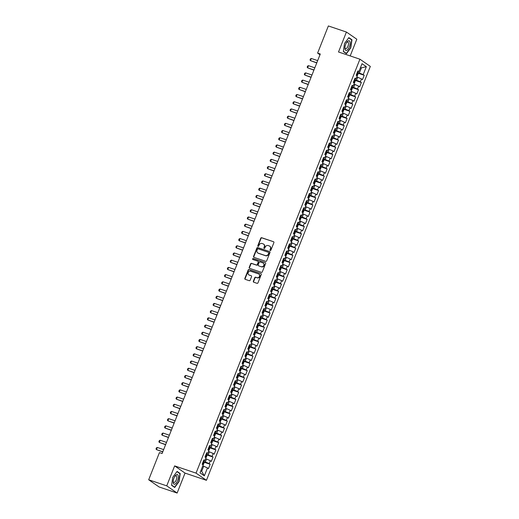 <?xml version="1.0" encoding="UTF-8"?>
<svg xmlns="http://www.w3.org/2000/svg" width="519" height="519" viewBox="0 0 519 519"><rect width="100%" height="100%" fill="white"/><g stroke="black" fill="none" stroke-linecap="round" stroke-linejoin="round"><path stroke-width="0.78" d="M270.256 250.495A0.538 0.48 -55.3 0 0 270.912 250.158L273.889 242.645A0.766 0.688 -55.3 0 0 273.513 241.711L261.693 237.728A0.766 0.688 -55.3 0 0 260.759 238.215L257.787 245.727A0.538 0.48 -55.3 0 0 258.702 246.038L259.091 245.065A2.446 2.199 -55.3 0 1 262.082 243.508L263.068 243.846A2.446 2.199 -55.3 0 1 264.275 246.817L263.892 247.784A0.538 0.48 -55.3 0 0 264.807 248.095L265.196 247.122A2.446 2.199 -55.3 0 1 268.187 245.571L269.173 245.902A2.446 2.199 -55.3 0 1 270.38 248.873L269.997 249.847A0.538 0.48 -55.3 0 0 270.256 250.495M253.343 281.279A0.766 0.688 -55.3 0 0 253.72 282.206L257.035 283.322A0.766 0.688 -55.3 0 0 257.975 282.842L261.278 274.493A0.766 0.688 -55.3 0 0 260.901 273.565L249.081 269.582A0.766 0.688 -55.3 0 0 248.147 270.068L244.845 278.411A0.766 0.688 -55.3 0 0 245.221 279.339L249.224 280.688A0.766 0.688 -55.3 0 0 250.158 280.208L251.572 276.633A0.766 0.688 -55.3 0 0 251.196 275.706L249.211 275.038A2.044 1.842 -55.3 0 1 248.316 272.319A2.044 1.842 -55.3 0 1 250.709 271.255L258.488 273.876A2.044 1.842 -55.3 0 1 259.39 276.595A2.044 1.842 -55.3 0 1 256.989 277.659L255.692 277.224A0.766 0.688 -55.3 0 0 254.758 277.71L253.343 281.279L253.629 281.473A0.766 0.688 -55.3 0 0 253.72 282.206M166.742 485.855L177.135 493.05L185.036 473.094L174.644 465.9L166.742 485.855L148.681 479.77L159.437 452.607L162.11 453.509L320.288 54.008L317.609 53.107L319.989 54.755M174.644 465.9L196.039 473.12L359.92 59.205L370.319 66.4L206.439 480.315L196.039 473.12M350.202 55.929L356.812 39.23L346.42 32.042L338.518 51.991L359.92 59.205M346.42 32.042L328.365 25.95L317.609 53.107M265.741 261.336A0.766 0.688 -55.3 0 0 266.682 260.849L269.984 252.506A0.766 0.688 -55.3 0 0 269.608 251.579L257.787 247.595A0.766 0.688 -55.3 0 0 256.853 248.082L253.551 256.425A0.766 0.688 -55.3 0 0 253.927 257.353L265.741 261.336M265.631 263.503L262.329 271.846A0.766 0.688 -55.3 0 1 261.388 272.332L249.574 268.349A0.766 0.688 -55.3 0 1 249.198 267.415L250.612 263.847A0.766 0.688 -55.3 0 1 251.546 263.36L256.341 264.975A0.766 0.688 -55.3 0 0 257.275 264.489L258.215 262.121A0.766 0.688 -55.3 0 0 257.839 261.193L252.85 259.513A0.538 0.48 -55.3 0 1 253.24 258.52L265.254 262.575A0.766 0.688 -55.3 0 1 265.631 263.503M356.968 76.423L358.026 74.185L357.76 73.101L364.202 75.294L363.203 74.606L366.343 66.679L362.015 63.688L358.876 71.609L357.876 70.921L356.17 75.242L357.163 75.93L356.028 78.81L355.028 78.122L353.316 82.443L354.315 83.137L353.173 86.018L352.174 85.324L350.461 89.651L351.46 90.338L350.319 93.219L349.326 92.531L347.613 96.852L348.612 97.54L347.471 100.42L346.471 99.732L344.759 104.053L345.758 104.747L344.616 107.628L343.617 106.933L341.911 111.261L342.903 111.948L341.762 114.829L340.769 114.141L339.056 118.462L340.055 119.149L338.913 122.036L337.914 121.342L336.202 125.663L337.201 126.357L336.059 129.237L335.06 128.543L333.354 132.87L334.346 133.558L333.211 136.439L332.212 135.751L330.499 140.072L331.498 140.759L330.356 143.646L329.357 142.952L327.645 147.273L328.644 147.967L327.502 150.847L326.509 150.16L324.797 154.48L325.796 155.168L324.654 158.048L323.655 157.361L321.942 161.681L322.941 162.376L321.799 165.256L320.8 164.562L319.094 168.883L320.087 169.577L318.945 172.457L317.952 171.77L316.24 176.09L317.239 176.778L316.097 179.658L315.098 178.971L313.385 183.291L314.384 183.986L313.242 186.866L312.243 186.172L310.537 190.499L311.53 191.187L310.394 194.067L309.395 193.379L307.683 197.7L308.682 198.388L307.54 201.268L306.541 200.581L304.828 204.901L305.827 205.595L304.685 208.476L303.693 207.782L301.98 212.109L302.979 212.796L301.837 215.677L300.838 214.989L299.126 219.31L300.125 219.998L298.983 222.885L297.984 222.19L296.278 226.511L297.27 227.205L296.128 230.086L295.136 229.392L293.423 233.719L294.422 234.406L293.28 237.287L292.281 236.599L290.569 240.92L291.568 241.607L290.426 244.494L289.427 243.8L287.721 248.121L288.713 248.815L287.578 251.696L286.579 251.008L284.866 255.329L285.865 256.016L284.723 258.897L283.724 258.209L282.012 262.53L283.011 263.224L281.869 266.104L280.876 265.41L279.164 269.731L280.163 270.425L279.021 273.305L278.022 272.618L276.309 276.938L277.308 277.626L276.166 280.507L275.167 279.819L273.461 284.14L274.454 284.834L273.318 287.714L272.319 287.02L270.607 291.347L271.606 292.035L270.464 294.915L269.465 294.228L267.752 298.548L268.751 299.236L267.609 302.116L266.617 301.429L264.904 305.749L265.897 306.444L264.761 309.324L263.762 308.63L262.05 312.957L263.049 313.645L261.907 316.525L260.908 315.837L259.202 320.158L260.194 320.846L259.052 323.733L258.06 323.039L256.347 327.359L257.346 328.053L256.204 330.934L255.205 330.24L253.493 334.567L254.492 335.255L253.35 338.135L252.351 337.447L250.645 341.768L251.637 342.456L250.502 345.343L249.503 344.648L247.79 348.969L248.789 349.663L247.647 352.544L246.648 351.856L244.936 356.177L245.935 356.864L244.793 359.745L243.8 359.057L242.088 363.378L243.087 364.072L241.945 366.952L240.946 366.258L239.233 370.579L240.232 371.273L239.09 374.154L238.091 373.466L236.385 377.787L237.378 378.474L236.236 381.355L235.243 380.667L233.531 384.988L234.53 385.682L233.388 388.562L232.389 387.868L230.676 392.195L231.675 392.883L230.533 395.763L229.534 395.076L227.828 399.396L228.821 400.084L227.685 402.965L226.686 402.277L224.974 406.598L225.973 407.292L224.831 410.172L223.832 409.478L222.119 413.805L223.118 414.493L221.976 417.373L220.984 416.686L219.271 421.006L220.27 421.694L219.128 424.581L218.129 423.887L216.417 428.207L217.416 428.902L216.274 431.782L215.275 431.088L213.569 435.415L214.561 436.103L213.419 438.983L212.427 438.296L210.714 442.616L211.713 443.304L210.571 446.191L209.572 445.497L207.859 449.817L208.859 450.511L207.717 453.392L206.718 452.704L205.011 457.025L206.004 457.713L204.869 460.593L203.87 459.905L202.157 464.226L203.156 464.92L200.016 472.841L204.343 475.832L201.683 471.271L203.682 466.231L202.76 465.919M364.202 75.294L362.489 79.615L361.49 78.927L360.355 81.807L354.509 79.439M354.12 83.624L355.178 81.386L354.905 80.302L361.347 82.495L360.355 81.807M361.347 82.495L359.635 86.822L358.642 86.128L357.5 89.008L351.655 86.641M351.266 90.831L352.323 88.587L352.051 87.51L358.499 89.703L357.5 89.008M358.499 89.703L356.787 94.023L355.787 93.336L354.646 96.216L348.8 93.842M349.209 94.73L355.645 96.904L354.646 96.216M355.645 96.904L353.932 101.224L352.933 100.537L351.798 103.417L345.952 101.049M346.355 101.938L352.79 104.105L351.798 103.417M352.79 104.105L351.084 108.432L350.085 107.738L348.943 110.618L343.098 108.25M343.5 109.139L349.942 111.313L348.943 110.618M349.942 111.313L348.23 115.633L347.23 114.946L346.089 117.826L340.243 115.452M340.652 116.347L347.088 118.514L346.089 117.826M347.088 118.514L345.375 122.834L344.382 122.147L343.241 125.027L337.395 122.659M337.798 123.548L344.24 125.715L343.241 125.027M344.24 125.715L342.527 130.042L341.528 129.348L340.386 132.228L334.541 129.86M334.95 130.749L341.385 132.922L340.386 132.228M341.385 132.922L339.673 137.243L338.673 136.555L337.538 139.436L331.693 137.068M332.095 137.957L338.531 140.124L337.538 139.436M338.531 140.124L336.825 144.444L335.825 143.757L334.684 146.637L328.838 144.269M329.241 145.158L335.683 147.331L334.684 146.637M335.683 147.331L333.97 151.652L332.971 150.958L331.829 153.845L325.984 151.47M326.393 152.359L332.828 154.532L331.829 153.845M332.828 154.532L331.116 158.853L330.123 158.165L328.981 161.046L323.136 158.678M323.538 159.567L329.974 161.733L328.981 161.046M329.974 161.733L328.268 166.054L327.268 165.366L326.127 168.247L320.281 165.879M319.892 170.07L320.95 167.825L320.684 166.748L327.126 168.941L326.127 168.247M327.126 168.941L325.413 173.262L324.414 172.568L323.272 175.454L317.427 173.08M317.044 177.271L318.102 175.033L317.829 173.949L324.271 176.142L323.272 175.454M324.271 176.142L322.559 180.463L321.566 179.775L320.424 182.656L314.579 180.288M314.19 184.472L315.247 182.234L314.975 181.15L321.423 183.343L320.424 182.656M321.423 183.343L319.71 187.67L318.711 186.976L317.57 189.857L311.724 187.489M312.133 188.378L318.569 190.551L317.57 189.857M318.569 190.551L316.856 194.872L315.857 194.184L314.722 197.064L308.876 194.69M309.279 195.579L315.714 197.752L314.722 197.064M315.714 197.752L314.008 202.073L313.009 201.385L311.867 204.265L306.022 201.897M306.424 202.786L312.866 204.953L311.867 204.265M312.866 204.953L311.153 209.28L310.154 208.586L309.013 211.467L303.167 209.099M303.576 209.987L310.012 212.161L309.013 211.467M310.012 212.161L308.299 216.481L307.306 215.794L306.165 218.674L300.319 216.3M300.722 217.195L307.157 219.362L306.165 218.674M307.157 219.362L305.451 223.683L304.452 222.995L303.31 225.875L297.465 223.507M297.867 224.396L304.309 226.563L303.31 225.875M304.309 226.563L302.596 230.89L301.597 230.196L300.456 233.076L294.61 230.708M295.019 231.597L301.455 233.771L300.456 233.076M301.455 233.771L299.742 238.091L298.749 237.404L297.608 240.284L291.762 237.916M292.165 238.805L298.607 240.972L297.608 240.284M298.607 240.972L296.894 245.292L295.895 244.605L294.753 247.485L288.908 245.117M289.317 246.006L295.752 248.179L294.753 247.485M295.752 248.179L294.039 252.5L293.04 251.806L291.905 254.693L286.06 252.318M286.462 253.207L292.898 255.38L291.905 254.693M292.898 255.38L291.191 259.701L290.192 259.013L289.051 261.894L283.205 259.526M283.608 260.415L290.05 262.582L289.051 261.894M290.05 262.582L288.337 266.902L287.338 266.215L286.196 269.095L280.351 266.727M279.968 270.918L281.019 268.673L280.753 267.596L287.195 269.789L286.196 269.095M287.195 269.789L285.482 274.11L284.49 273.416L283.348 276.303L277.503 273.928M277.114 278.119L278.171 275.881L277.899 274.798L284.341 276.99L283.348 276.303M284.341 276.99L282.634 281.311L281.635 280.623L280.494 283.504L274.648 281.136M274.259 285.32L275.317 283.082L275.051 281.999L281.493 284.191L280.494 283.504M281.493 284.191L279.78 288.519L278.781 287.824L277.639 290.705L271.8 288.337M272.203 289.226L278.638 291.399L277.639 290.705M278.638 291.399L276.925 295.72L275.933 295.032L274.791 297.912L268.946 295.538M269.348 296.427L275.79 298.6L274.791 297.912M275.79 298.6L274.077 302.921L273.078 302.233L271.937 305.114L266.091 302.746M266.5 303.634L272.936 305.801L271.937 305.114M272.936 305.801L271.223 310.128L270.224 309.434L269.089 312.315L263.243 309.947M263.646 310.836L270.081 313.009L269.089 312.315M270.081 313.009L268.375 317.33L267.376 316.642L266.234 319.522L260.389 317.148M260.791 318.043L267.233 320.21L266.234 319.522M267.233 320.21L265.52 324.531L264.521 323.843L263.38 326.723L257.534 324.356M257.943 325.244L264.379 327.411L263.38 326.723M264.379 327.411L262.666 331.738L261.673 331.044L260.532 333.925L254.686 331.557M255.089 332.445L261.524 334.619L260.532 333.925M261.524 334.619L259.818 338.939L258.819 338.252L257.677 341.132L251.832 338.764M252.24 339.653L258.676 341.82L257.677 341.132M258.676 341.82L256.963 346.141L255.964 345.453L254.829 348.333L248.984 345.965M249.386 346.854L255.822 349.028L254.829 348.333M255.822 349.028L254.109 353.348L253.116 352.654L251.975 355.541L246.129 353.167M246.531 354.055L252.974 356.229L251.975 355.541M252.974 356.229L251.261 360.549L250.262 359.862L249.12 362.742L243.275 360.374M243.683 361.263L250.119 363.43L249.12 362.742M250.119 363.43L248.406 367.75L247.407 367.063L246.272 369.943L240.427 367.575M240.038 371.766L241.095 369.522L240.822 368.445L247.265 370.637L246.272 369.943M247.265 370.637L245.558 374.958L244.559 374.264L243.417 377.151L237.572 374.776M237.183 378.967L238.24 376.729L237.974 375.646L244.417 377.838L243.417 377.151M244.417 377.838L242.704 382.159L241.705 381.471L240.563 384.352L234.718 381.984M235.126 382.873L241.562 385.04L240.563 384.352M241.562 385.04L239.849 389.367L238.857 388.673L237.715 391.553L231.87 389.185M232.272 390.074L238.714 392.247L237.715 391.553M238.714 392.247L237.001 396.568L236.002 395.88L234.86 398.761L229.015 396.386M228.626 400.577L229.683 398.339L229.417 397.256L235.86 399.448L234.86 398.761M235.86 399.448L234.147 403.769L233.148 403.081L232.012 405.962L226.167 403.594M226.569 404.483L233.005 406.649L232.012 405.962M233.005 406.649L231.299 410.977L230.3 410.282L229.158 413.163L223.313 410.795M223.715 411.684L230.157 413.857L229.158 413.163M230.157 413.857L228.444 418.178L227.445 417.49L226.303 420.371L220.458 417.996M220.867 418.891L227.303 421.058L226.303 420.371M227.303 421.058L225.59 425.379L224.597 424.691L223.455 427.572L217.61 425.204M218.012 426.093L224.448 428.259L223.455 427.572M224.448 428.259L222.742 432.587L221.743 431.892L220.601 434.773L214.756 432.405M215.158 433.294L221.6 435.467L220.601 434.773M221.6 435.467L219.887 439.788L218.888 439.1L217.746 441.98L211.901 439.612M212.31 440.501L218.746 442.668L217.746 441.98M218.746 442.668L217.033 446.989L216.04 446.301L214.898 449.182L209.053 446.814M209.455 447.702L215.898 449.876L214.898 449.182M215.898 449.876L214.185 454.196L213.186 453.502L212.044 456.389L206.199 454.015M206.607 454.904L213.043 457.077L212.044 456.389M213.043 457.077L211.33 461.397L210.331 460.71L209.196 463.59L203.351 461.222M203.753 462.111L210.189 464.278L209.196 463.59M210.189 464.278L208.482 468.599L207.483 467.911L204.343 475.832M204.869 460.593L203.636 460.496M207.483 467.911L203.682 466.231M207.717 453.392L206.484 453.295M205.394 461.91L206.536 459.03L205.608 458.718M210.331 460.71L206.536 459.03M210.571 446.191L209.339 446.087M208.249 454.709L209.384 451.822L208.463 451.511M213.186 453.502L209.384 451.822M213.419 438.983L212.193 438.886M211.097 447.501L212.239 444.621L211.311 444.309M216.04 446.301L212.239 444.621M216.274 431.782L215.041 431.685M213.951 440.3L215.093 437.42L214.165 437.108M218.888 439.1L215.093 437.42M219.128 424.581L217.896 424.477M216.799 433.099L217.941 430.212L217.02 429.901M221.743 431.892L217.941 430.212M221.976 417.373L220.744 417.276M219.654 425.891L220.796 423.011L219.868 422.7M224.597 424.691L220.796 423.011M224.831 410.172L223.598 410.075M222.508 418.69L223.65 415.81L222.722 415.498M227.445 417.49L223.65 415.81M227.685 402.965L226.453 402.867M225.356 411.483L226.498 408.602L225.577 408.291M230.3 410.282L226.498 408.602M230.533 395.763L229.301 395.666M228.211 404.282L229.353 401.401L228.425 401.09M233.148 403.081L229.353 401.401M233.388 388.562L232.155 388.465M231.065 397.08L232.201 394.2L231.279 393.889M236.002 395.88L232.201 394.2M236.236 381.355L235.01 381.257M233.913 389.873L235.055 386.992L234.127 386.681M238.857 388.673L235.055 386.992M239.09 374.154L237.858 374.056M236.768 382.672L237.91 379.791L236.982 379.48M241.705 381.471L237.91 379.791M241.945 366.952L240.712 366.849M239.616 375.471L240.758 372.59L239.836 372.272M244.559 374.264L240.758 372.59M244.793 359.745L243.56 359.648M242.47 368.263L243.612 365.382L242.684 365.071M247.407 367.063L243.612 365.382M247.647 352.544L246.415 352.446M245.325 361.062L246.467 358.181L245.539 357.87M250.262 359.862L246.467 358.181M250.502 345.343L249.269 345.239M248.173 353.861L249.315 350.974L248.393 350.662M253.116 352.654L249.315 350.974M253.35 338.135L252.117 338.038M251.027 346.653L252.169 343.773L251.241 343.461M255.964 345.453L252.169 343.773M256.204 330.934L254.972 330.837M253.882 339.452L255.017 336.572L254.096 336.26M258.819 338.252L255.017 336.572M259.052 323.733L257.826 323.629M256.73 332.251L257.872 329.364L256.944 329.052M261.673 331.044L257.872 329.364M261.907 316.525L260.674 316.428M259.584 325.043L260.726 322.163L259.798 321.851M264.521 323.843L260.726 322.163M264.761 309.324L263.529 309.227M262.432 317.842L263.574 314.962L262.653 314.65M267.376 316.642L263.574 314.962M267.609 302.116L266.377 302.019M265.287 310.634L266.429 307.754L265.501 307.443M270.224 309.434L266.429 307.754M270.464 294.915L269.231 294.818M268.141 303.433L269.277 300.553L268.355 300.242M273.078 302.233L269.277 300.553M273.318 287.714L272.086 287.617M270.989 296.232L272.131 293.352L271.21 293.04M275.933 295.032L272.131 293.352M276.166 280.507L274.934 280.409M273.844 289.025L274.986 286.144L274.058 285.833M278.781 287.824L274.986 286.144M279.021 273.305L277.788 273.208M276.698 281.823L277.834 278.943L276.912 278.632M281.635 280.623L277.834 278.943M281.869 266.104L280.643 266M279.546 274.622L280.688 271.742L279.76 271.424M284.49 273.416L280.688 271.742M284.723 258.897L283.491 258.799M282.401 267.415L283.543 264.534L282.615 264.223M287.338 266.215L283.543 264.534M287.578 251.696L286.345 251.598M285.249 260.214L286.391 257.333L285.469 257.022M290.192 259.013L286.391 257.333M290.426 244.494L289.193 244.391M288.103 253.013L289.245 250.126L288.317 249.814M293.04 251.806L289.245 250.126M293.28 237.287L292.048 237.189M290.958 245.805L292.093 242.924L291.172 242.613M295.895 244.605L292.093 242.924M296.128 230.086L294.902 229.988M293.806 238.604L294.948 235.723L294.026 235.412M298.749 237.404L294.948 235.723M298.983 222.885L297.75 222.781M296.66 231.403L297.802 228.516L296.874 228.204M301.597 230.196L297.802 228.516M301.837 215.677L300.605 215.58M299.508 224.195L300.65 221.315L299.729 221.003M304.452 222.995L300.65 221.315M304.685 208.476L303.453 208.379M302.363 216.994L303.505 214.113L302.577 213.802M307.306 215.794L303.505 214.113M307.54 201.268L306.307 201.171M305.217 209.786L306.359 206.906L305.432 206.594M310.154 208.586L306.359 206.906M310.394 194.067L309.162 193.97M308.065 202.585L309.207 199.705L308.286 199.393M313.009 201.385L309.207 199.705M313.242 186.866L312.01 186.769M310.92 195.384L312.062 192.504L311.134 192.192M315.857 194.184L312.062 192.504M316.097 179.658L314.864 179.561M313.774 188.176L314.91 185.296L313.989 184.985M318.711 186.976L314.91 185.296M318.945 172.457L317.719 172.36M316.622 180.975L317.764 178.095L316.837 177.783M321.566 179.775L317.764 178.095M321.799 165.256L320.567 165.152M319.477 173.774L320.619 170.894L319.691 170.576M324.414 172.568L320.619 170.894M324.654 158.048L323.421 157.951M322.325 166.567L323.467 163.686L322.546 163.375M327.268 165.366L323.467 163.686M327.502 150.847L326.269 150.75M325.179 159.365L326.321 156.485L325.394 156.174M330.123 158.165L326.321 156.485M330.356 143.646L329.124 143.542M328.034 152.164L329.176 149.277L328.248 148.966M332.971 150.958L329.176 149.277M333.211 136.439L331.978 136.341M330.882 144.957L332.024 142.076L331.103 141.765M335.825 143.757L332.024 142.076M336.059 129.237L334.826 129.14M333.736 137.756L334.878 134.875L333.951 134.564M338.673 136.555L334.878 134.875M338.913 122.036L337.681 121.933M336.591 130.554L337.726 127.668L336.805 127.356M341.528 129.348L337.726 127.668M341.762 114.829L340.535 114.731M339.439 123.347L340.581 120.466L339.653 120.155M344.382 122.147L340.581 120.466M344.616 107.628L343.383 107.53M342.293 116.146L343.435 113.265L342.508 112.954M347.23 114.946L343.435 113.265M347.471 100.42L346.238 100.323M345.141 108.938L346.283 106.058L345.362 105.746M350.085 107.738L346.283 106.058M350.319 93.219L349.086 93.122M347.996 101.737L349.138 98.857L348.21 98.545M352.933 100.537L349.138 98.857M353.173 86.018L351.94 85.92M350.85 94.536L351.992 91.655L351.065 91.344M355.787 93.336L351.992 91.655M356.028 78.81L354.795 78.713M353.699 87.328L354.84 84.448L353.919 84.136M358.642 86.128L354.84 84.448M358.876 71.609L357.643 71.512M356.553 80.127L357.695 77.247L356.767 76.935M361.49 78.927L357.695 77.247M148.681 479.77L159.08 486.958L177.135 493.05M185.036 473.094L206.439 480.315M200.866 470.707L201.683 471.271M360.478 67.567L361.399 67.879L360.575 67.314M363.203 74.606L357.357 72.232M359.408 72.926L361.399 67.879L366.343 66.679M346.465 53.684L350.786 47.813L351.973 39.781L348.839 37.615L344.525 43.479L343.338 51.517L346.465 53.684M180.223 473.575L177.089 471.408L172.775 477.272L171.588 485.31L174.715 487.477L179.036 481.606L180.223 473.575L179.308 473.263M270.308 250.508A0.538 0.48 -55.3 0 1 270.276 250.041L270.659 249.068A2.446 2.199 -55.3 0 0 269.809 246.253M263.704 244.196A2.446 2.199 -55.3 0 1 264.554 247.012L264.171 247.978A0.538 0.48 -55.3 0 0 264.203 248.452M273.513 241.711L261.978 237.923A0.766 0.688 -55.3 0 0 261.038 238.409L258.066 245.922A0.538 0.48 -55.3 0 0 258.099 246.395M269.608 251.579L258.073 247.79A0.766 0.688 -55.3 0 0 257.132 248.277L253.83 256.62A0.766 0.688 -55.3 0 0 253.927 257.353M268.758 252.974A0.538 0.48 -55.3 0 0 268.492 252.325L258.118 248.828A0.538 0.48 -55.3 0 0 257.463 249.165L257.061 250.19A2.446 2.199 -55.3 0 0 258.261 253.162L265.352 255.556A2.446 2.199 -55.3 0 0 268.349 253.999L268.758 252.974L269.037 253.168A0.538 0.48 -55.3 0 0 268.771 252.519M257.911 253.006A2.446 2.199 -55.3 0 0 258.546 253.356L258.261 253.162M269.037 253.168L268.628 254.193A2.446 2.199 -55.3 0 1 265.637 255.75L258.546 253.356M258.118 261.388A0.766 0.688 -55.3 0 1 258.494 262.316L257.554 264.684A0.766 0.688 -55.3 0 1 256.62 265.17L251.825 263.555A0.766 0.688 -55.3 0 0 250.891 264.041L249.477 267.609A0.766 0.688 -55.3 0 0 249.574 268.342M265.254 262.575L253.519 258.715A0.538 0.48 -55.3 0 0 252.902 259.532M261.31 266.656A2.044 1.842 -55.3 0 0 263.224 263.081A2.044 1.842 -55.3 0 0 262.809 262.874L260.071 261.946A0.766 0.688 -55.3 0 0 259.13 262.432L258.196 264.8A0.766 0.688 -55.3 0 0 258.572 265.728A0.766 0.688 -55.3 0 0 258.851 265.923L261.595 266.85A2.044 1.842 -55.3 0 0 263.36 263.185M261.595 266.85L258.851 265.923M259.039 274.188A2.044 1.842 -55.3 0 1 257.275 277.853L255.977 277.418A0.766 0.688 -55.3 0 0 255.037 277.905L253.629 281.473M248.945 274.921A2.044 1.842 -55.3 0 0 249.496 275.232L249.211 275.038M251.196 275.706L249.496 275.232M260.901 273.565L249.367 269.776A0.766 0.688 -55.3 0 0 248.426 270.263L245.124 278.606A0.766 0.688 -55.3 0 0 245.221 279.339M351.058 39.476L351.973 39.781M356.748 75.644L357.76 73.101L357.156 72.744M356.274 74.976L356.572 75.132L356.916 74.269L356.611 74.113M317.667 60.613L311.322 58.478L310.472 60.639L316.817 62.773M311.322 58.478L310.453 58.868L310.025 59.951L310.472 60.639L316.752 62.935M353.9 82.845L354.905 80.302L354.302 79.952M353.42 82.184L353.718 82.339L353.763 81.321M314.819 67.82L308.474 65.679L307.618 67.84L313.963 69.981M308.474 65.679L307.598 66.069L307.17 67.152L307.618 67.84L313.898 70.136M351.045 90.053L352.051 87.51L351.454 87.153M350.565 89.385L350.87 89.54L351.214 88.678L350.909 88.522M311.964 75.021L305.62 72.881L304.763 75.041L311.108 77.182M305.62 72.881L304.75 73.276L304.322 74.353L304.763 75.041L311.05 77.344M346.828 50.291A5.067 2.147 108.6 0 0 350.027 44.355A5.067 2.147 108.6 0 0 348.21 40.917A5.067 2.147 108.6 0 0 346.809 42.24A5.067 2.147 108.6 0 0 344.921 47.852A5.067 2.147 108.6 0 0 346.828 50.291M344.953 47.3A3.471 1.473 108.6 0 0 345.622 48.624A3.471 1.473 108.6 0 0 346.251 48.546A3.471 1.473 108.6 0 0 348.314 45.14A3.471 1.473 108.6 0 0 347.834 42.052A3.471 1.473 108.6 0 0 347.205 42.13A3.471 1.473 108.6 0 0 346.504 42.701M348.684 37.829L351.7 39.918L350.552 47.703L346.368 53.386L343.364 51.31M345.725 53.172L346.368 53.386M175.078 484.084A5.067 2.147 108.6 0 0 178.277 478.148A5.067 2.147 108.6 0 0 176.46 474.71A5.067 2.147 108.6 0 0 175.059 476.033A5.067 2.147 108.6 0 0 173.171 481.638A5.067 2.147 108.6 0 0 175.078 484.084M173.203 481.087A3.471 1.473 108.6 0 0 173.871 482.417A3.471 1.473 108.6 0 0 174.501 482.339A3.471 1.473 108.6 0 0 176.564 478.933A3.471 1.473 108.6 0 0 176.084 475.839A3.471 1.473 108.6 0 0 175.454 475.917A3.471 1.473 108.6 0 0 174.754 476.494M176.934 471.622L179.95 473.711L178.802 481.496L174.618 487.179L171.614 485.103M173.975 486.965L174.618 487.179M348.418 98.033L349.469 95.794L349.196 94.685L348.599 94.354M347.717 96.592L348.359 95.879L348.061 95.723M309.116 82.223L302.772 80.088L301.915 82.249L308.26 84.389M302.772 80.088L301.896 80.477L301.468 81.561L301.915 82.249L308.195 84.545M345.563 105.234L346.621 102.996L346.342 101.886L345.745 101.562M344.863 103.794L345.167 103.949L345.206 102.931M306.262 89.43L299.917 87.289L299.061 89.45L305.406 91.591M299.917 87.289L299.041 87.685L298.613 88.762L299.061 89.45L305.341 91.746M342.709 112.441L343.766 110.203L343.487 109.094L342.897 108.763M342.015 110.995L342.313 111.15L342.657 110.288L342.352 110.132M303.407 96.631L297.063 94.49L296.206 96.651L302.551 98.792M297.063 94.49L296.193 94.886L295.765 95.963L296.206 96.651L302.493 98.954M339.861 119.642L340.918 117.404L340.639 116.295L340.042 115.964M339.16 118.202L339.802 117.489L339.504 117.333M300.559 103.832L294.215 101.698L293.358 103.858L299.703 105.999M294.215 101.698L293.339 102.087L292.911 103.171L293.358 103.858L299.638 106.155M337.006 126.844L338.064 124.605L337.785 123.496L337.194 123.172M336.306 125.403L336.61 125.559L336.649 124.541M297.705 111.04L291.36 108.899L290.504 111.06L296.849 113.2M291.36 108.899L290.491 109.295L290.063 110.372L290.504 111.06L296.79 113.356M334.152 134.051L335.209 131.813L334.937 130.704L334.34 130.373M333.458 132.605L333.756 132.76L334.1 131.897L333.795 131.742M294.85 118.241L288.506 116.1L287.656 118.267L294.001 120.402M288.506 116.1L287.636 116.496L287.208 117.579L287.656 118.267L293.936 120.564M331.304 141.252L332.361 139.014L332.082 137.905L331.485 137.574M330.603 139.812L330.908 139.961L330.947 138.943M292.002 125.449L285.658 123.308L284.801 125.468L291.146 127.609M285.658 123.308L284.782 123.697L284.354 124.781L284.801 125.468L291.081 127.765M328.449 148.46L329.507 146.215L329.228 145.106L328.637 144.782M327.749 147.013L328.053 147.169L328.092 146.15M289.148 132.65L282.803 130.509L281.947 132.669L288.292 134.81M282.803 130.509L281.934 130.905L281.506 131.982L281.947 132.669L288.233 134.966M325.601 155.661L326.652 153.423L326.386 152.339L325.783 151.983M326.386 152.339L325.381 154.883M324.9 154.214L325.199 154.37L325.543 153.507L325.244 153.352M286.3 139.851L279.955 137.71L279.099 139.877L285.444 142.011M279.955 137.71L279.079 138.106L278.651 139.189L279.099 139.877L285.379 142.174M322.747 162.862L323.804 160.624L323.532 159.541L322.928 159.19M323.532 159.541L322.526 162.084M322.046 161.422L322.351 161.571L322.39 160.553M283.445 147.059L277.101 144.918L276.244 147.078L282.589 149.219M277.101 144.918L276.225 145.307L275.803 146.39L276.244 147.078L282.524 149.375M319.672 169.291L320.684 166.748L320.08 166.391M319.198 168.623L319.496 168.779L319.84 167.916L319.535 167.76M280.591 154.26L274.246 152.119L273.39 154.279L279.735 156.42M274.246 152.119L273.377 152.515L272.949 153.592L273.39 154.279L279.676 156.576M316.824 176.492L317.829 173.949L317.226 173.593M316.343 175.824L316.642 175.98L316.986 175.117L316.687 174.961M277.743 161.461L271.398 159.327L270.542 161.487L276.887 163.621M271.398 159.327L270.522 159.716L270.094 160.799L270.542 161.487L276.822 163.783M313.969 183.694L314.975 181.15L314.378 180.8M313.489 183.032L313.794 183.188L313.833 182.169M274.888 168.669L268.544 166.528L267.687 168.688L274.032 170.829M268.544 166.528L267.674 166.917L267.246 168L267.687 168.688L273.974 170.985M311.335 191.68L312.393 189.435L312.12 188.326L311.523 188.001M310.641 190.233L310.939 190.389L311.283 189.526L310.978 189.37M272.04 175.87L265.689 173.729L264.839 175.889L271.184 178.03M265.689 173.729L264.82 174.125L264.392 175.201L264.839 175.889L271.119 178.192M308.487 198.881L309.545 196.643L309.266 195.533L308.669 195.202M307.786 197.441L308.091 197.59L308.13 196.571M269.186 183.071L262.841 180.936L261.985 183.097L268.329 185.238M262.841 180.936L261.965 181.326L261.537 182.409L261.985 183.097L268.265 185.393M305.633 206.082L306.69 203.844L306.411 202.734L305.821 202.41M304.932 204.642L305.237 204.797L305.276 203.779M266.331 190.278L259.987 188.138L259.13 190.298L265.475 192.439M259.987 188.138L259.117 188.533L258.689 189.61L259.13 190.298L265.417 192.594M302.785 213.29L303.836 211.051L303.563 209.942L302.966 209.611M302.084 211.843L302.382 211.999L302.428 210.98M263.483 197.48L257.139 195.339L256.282 197.499L262.627 199.64M257.139 195.339L256.263 195.734L255.835 196.811L256.282 197.499L262.562 199.802M299.93 220.491L300.988 218.252L300.709 217.143L300.112 216.812M299.229 219.05L299.534 219.2L299.573 218.181M260.629 204.681L254.284 202.546L253.428 204.707L259.772 206.847M254.284 202.546L253.408 202.935L252.987 204.019L253.428 204.707L259.708 207.003M297.076 227.692L298.133 225.454L297.861 224.344L297.264 224.02M296.381 226.252L296.68 226.407L297.024 225.538L296.719 225.389M257.774 211.888L251.43 209.747L250.573 211.908L256.924 214.049M251.43 209.747L250.56 210.143L250.132 211.22L250.573 211.908L256.86 214.204M294.228 234.899L295.285 232.661L295.006 231.552L294.409 231.221M293.527 233.453L293.825 233.608L293.871 232.59M254.926 219.089L248.582 216.948L247.725 219.115L254.07 221.25M248.582 216.948L247.706 217.344L247.278 218.428L247.725 219.115L254.005 221.412M291.373 242.101L292.431 239.862L292.152 238.753L291.561 238.422M290.672 240.66L290.977 240.81L291.321 239.947L291.016 239.791M252.072 226.297L245.727 224.156L244.871 226.316L251.215 228.457M245.727 224.156L244.858 224.545L244.43 225.629L244.871 226.316L251.157 228.613M288.519 249.308L289.576 247.063L289.304 245.954L288.707 245.63M287.824 247.861L288.123 248.017L288.467 247.154L288.162 246.999M249.224 233.498L242.879 231.357L242.023 233.518L248.367 235.658M242.879 231.357L242.003 231.753L241.575 232.83L242.023 233.518L248.303 235.814M285.671 256.509L286.728 254.271L286.456 253.188L285.852 252.831M286.456 253.188L285.45 255.731M284.97 255.063L285.275 255.218L285.314 254.2M246.369 240.699L240.025 238.558L239.168 240.725L245.513 242.86M240.025 238.558L239.149 238.954L238.721 240.038L239.168 240.725L245.448 243.022M282.816 263.71L283.874 261.472L283.608 260.389L283.004 260.038M283.608 260.389L282.596 262.932M282.115 262.27L282.42 262.419L282.764 261.557L282.459 261.401M243.515 247.907L237.17 245.766L236.314 247.926L242.658 250.067M237.17 245.766L236.301 246.155L235.873 247.239L236.314 247.926L242.6 250.223M279.747 270.139L280.753 267.596L280.15 267.24M279.267 269.471L279.566 269.627L279.611 268.608M240.667 255.108L234.322 252.967L233.466 255.127L239.81 257.268M234.322 252.967L233.446 253.363L233.018 254.44L233.466 255.127L239.746 257.424M276.893 277.341L277.899 274.798L277.302 274.441M276.413 276.672L276.718 276.828L276.757 275.81M237.812 262.309L231.468 260.175L230.611 262.335L236.956 264.469M231.468 260.175L230.598 260.564L230.17 261.647L230.611 262.335L236.898 264.632M274.038 284.542L275.051 281.999L274.447 281.648M273.565 283.88L273.863 284.036L274.207 283.166L273.902 283.017M234.958 269.517L228.613 267.376L227.763 269.536L234.108 271.677M228.613 267.376L227.744 267.765L227.316 268.848L227.763 269.536L234.043 271.833M271.411 292.528L272.469 290.283L272.19 289.174L271.593 288.849M270.71 291.081L271.009 291.237L271.054 290.218M232.11 276.718L225.765 274.577L224.909 276.737L231.253 278.878M225.765 274.577L224.889 274.973L224.461 276.05L224.909 276.737L231.189 279.04M268.557 299.729L269.614 297.491L269.335 296.381L268.745 296.051M267.856 298.289L268.161 298.438L268.505 297.575L268.2 297.419M229.255 283.919L222.911 281.785L222.054 283.945L228.399 286.086M222.911 281.785L222.041 282.174L221.613 283.257L222.054 283.945L228.341 286.241M265.709 306.93L266.76 304.692L266.487 303.583L265.89 303.258M265.008 305.49L265.306 305.646L265.65 304.776L265.345 304.627M226.407 291.127L220.062 288.986L219.206 291.146L225.551 293.287M220.062 288.986L219.187 289.381L218.758 290.458L219.206 291.146L225.486 293.443M262.854 314.138L263.912 311.9L263.633 310.79L263.036 310.459M262.153 312.691L262.458 312.847L262.497 311.828M223.553 298.328L217.208 296.187L216.352 298.347L222.696 300.488M217.208 296.187L216.332 296.583L215.904 297.659L216.352 298.347L222.632 300.65M260 321.339L261.057 319.101L260.778 317.991L260.188 317.66M259.299 319.899L259.604 320.048L259.948 319.185L259.643 319.029M220.698 305.529L214.353 303.394L213.497 305.555L219.842 307.696M214.353 303.394L213.484 303.784L213.056 304.867L213.497 305.555L219.784 307.851M257.152 328.54L258.209 326.302L257.93 325.192L257.333 324.868M256.451 327.1L256.749 327.255L256.795 326.237M217.85 312.736L211.505 310.596L210.649 312.756L216.994 314.897M211.505 310.596L210.63 310.991L210.201 312.068L210.649 312.756L216.929 315.052M254.297 335.748L255.354 333.509L255.076 332.4L254.485 332.069M253.596 334.301L253.901 334.457L253.94 333.438M214.996 319.938L208.651 317.797L207.795 319.964L214.139 322.098M208.651 317.797L207.782 318.192L207.353 319.276L207.795 319.964L214.081 322.26M251.443 342.949L252.5 340.711L252.228 339.601L251.631 339.27M250.748 341.508L251.391 340.795L251.086 340.639M212.141 327.145L205.796 325.004L204.947 327.165L211.291 329.306M205.796 325.004L204.927 325.394L204.499 326.477L204.947 327.165L211.227 329.461M248.595 350.156L249.652 347.912L249.373 346.802L248.776 346.478M247.894 348.71L248.192 348.865L248.536 348.002L248.238 347.847M209.293 334.346L202.948 332.205L202.092 334.366L208.437 336.507M202.948 332.205L202.073 332.601L201.644 333.678L202.092 334.366L208.372 336.662M245.74 357.357L246.797 355.119L246.525 354.036L245.928 353.679M246.525 354.036L245.519 356.579M245.039 355.911L245.344 356.066L245.383 355.048M206.439 341.547L200.094 339.407L199.238 341.573L205.582 343.708M200.094 339.407L199.225 339.802L198.796 340.886L199.238 341.573L205.524 343.87M242.892 364.559L243.943 362.32L243.677 361.237L243.074 360.887M243.677 361.237L242.671 363.78M242.191 363.118L242.834 362.405L242.535 362.249M203.591 348.755L197.246 346.614L196.39 348.774L202.734 350.915M197.246 346.614L196.37 347.003L195.942 348.087L196.39 348.774L202.669 351.071M239.817 370.988L240.822 368.445L240.219 368.088M239.337 370.319L239.642 370.475L239.681 369.457M200.736 355.956L194.391 353.815L193.535 355.976L199.88 358.116M194.391 353.815L193.516 354.211L193.087 355.288L193.535 355.976L199.815 358.272M236.962 378.189L237.974 375.646L237.371 375.289M236.489 377.521L236.787 377.676L237.131 376.813L236.826 376.658M197.882 363.157L191.537 361.023L190.681 363.183L197.025 365.318M191.537 361.023L190.668 361.412L190.239 362.496L190.681 363.183L196.967 365.48M234.335 386.168L235.392 383.93L235.113 382.821L234.517 382.497M233.634 384.728L233.933 384.884L233.978 383.865M195.034 370.365L188.689 368.224L187.833 370.384L194.177 372.525M188.689 368.224L187.813 368.613L187.385 369.697L187.833 370.384L194.112 372.681M231.48 393.376L232.538 391.131L232.259 390.022L231.669 389.698M230.78 391.929L231.085 392.085L231.429 391.222L231.124 391.067M192.179 377.566L185.834 375.425L184.978 377.585L191.323 379.726M185.834 375.425L184.965 375.821L184.537 376.898L184.978 377.585L191.264 379.889M228.412 399.799L229.417 397.256L228.814 396.899M227.932 399.137L228.574 398.423L228.269 398.268M189.325 384.767L182.98 382.633L182.13 384.793L188.475 386.934M182.98 382.633L182.111 383.022L181.682 384.105L182.13 384.793L188.41 387.09M225.778 407.778L226.835 405.54L226.556 404.431L225.96 404.106M225.077 406.338L225.382 406.494L225.421 405.475M186.477 391.975L180.132 389.834L179.276 391.994L185.62 394.135M180.132 389.834L179.256 390.23L178.828 391.307L179.276 391.994L185.555 394.291M222.923 414.986L223.981 412.748L223.702 411.638L223.112 411.308M222.223 413.539L222.528 413.695L222.872 412.832L222.567 412.676M183.622 399.176L177.277 397.035L176.421 399.195L182.766 401.336M177.277 397.035L176.408 397.431L175.98 398.508L176.421 399.195L182.707 401.498M220.075 422.187L221.126 419.949L220.854 418.839L220.257 418.509M219.375 420.747L220.017 420.033L219.719 419.877M180.774 406.377L174.429 404.243L173.573 406.403L179.918 408.544M174.429 404.243L173.554 404.632L173.125 405.715L173.573 406.403L179.853 408.7M217.221 429.388L218.278 427.15L217.999 426.041L217.403 425.716M216.52 427.948L216.825 428.104L216.864 427.085M177.92 413.585L171.575 411.444L170.719 413.604L177.063 415.745M171.575 411.444L170.699 411.839L170.277 412.916L170.719 413.604L176.998 415.901M214.366 436.596L215.424 434.358L215.145 433.248L214.555 432.917M213.672 435.149L213.971 435.305L214.315 434.442L214.01 434.286M175.065 420.786L168.72 418.645L167.864 420.812L174.209 422.946M168.72 418.645L167.851 419.041L167.423 420.124L167.864 420.812L174.15 423.108M211.518 443.797L212.576 441.559L212.297 440.449L211.7 440.118M210.818 442.357L211.46 441.643L211.162 441.487M172.217 427.993L165.872 425.852L165.016 428.013L171.361 430.154M165.872 425.852L164.997 426.242L164.568 427.325L165.016 428.013L171.296 430.309M208.664 451.005L209.721 448.76L209.442 447.65L208.852 447.326M207.963 449.558L208.268 449.714L208.612 448.851L208.307 448.695M169.363 435.194L163.018 433.054L162.162 435.214L168.506 437.355M163.018 433.054L162.149 433.449L161.72 434.526L162.162 435.214L168.448 437.511M205.809 458.206L206.867 455.967L206.601 454.884L205.998 454.527M206.601 454.884L205.595 457.427M205.115 456.759L205.414 456.915L205.758 456.052L205.453 455.896M166.515 442.396L160.163 440.255L159.314 442.422L165.658 444.556M160.163 440.255L159.294 440.65L158.866 441.734L159.314 442.422L165.593 444.718M202.961 465.407L204.019 463.169L203.746 462.085L203.143 461.735M203.746 462.085L202.741 464.628M202.261 463.967L202.566 464.116L202.605 463.097M163.66 449.603L157.315 447.462L156.459 449.623L162.804 451.764M157.315 447.462L156.44 447.852L156.011 448.935L156.459 449.623L162.739 451.919M350.889 88.567L351.214 88.678M348.197 97.254L349.203 94.711M345.343 104.455L346.348 101.912M342.488 111.663L343.5 109.12M342.332 110.177L342.657 110.288M339.64 118.864L340.646 116.321M336.786 126.065L337.791 123.528M336.63 124.586L336.954 124.69M333.938 133.273L334.943 130.73M331.083 140.474L332.089 137.931M328.229 147.681L329.234 145.138M328.073 146.196L328.397 146.306M319.516 167.806L319.84 167.916M313.813 182.214L314.138 182.318M311.121 190.901L312.127 188.358M308.267 198.102L309.272 195.559M305.412 205.303L306.418 202.76M305.256 203.824L305.581 203.928M302.564 212.511L303.57 209.968M299.71 219.712L300.715 217.169M296.855 226.913L297.867 224.377M294.007 234.121L295.013 231.578M291.153 241.322L292.158 238.779M290.997 239.843L291.321 239.947M288.305 248.53L289.31 245.987M282.44 261.453L282.764 261.557M271.19 291.749L272.196 289.206M268.336 298.95L269.342 296.407M268.18 297.465L268.505 297.575M265.488 306.152L266.494 303.609M262.633 313.359L263.639 310.816M259.779 320.56L260.791 318.017M259.623 319.075L259.948 319.185M256.931 327.761L257.937 325.225M254.076 334.969L255.082 332.426M251.222 342.17L252.234 339.627M248.374 349.378L249.38 346.835M245.364 355.093L245.688 355.204M236.807 376.703L237.131 376.813M234.114 385.39L235.12 382.847M231.26 392.598L232.265 390.054M231.104 391.112L231.429 391.222M225.557 407L226.563 404.457M222.703 414.207L223.708 411.664M222.547 412.722L222.872 412.832M219.855 421.409L220.86 418.865M217 428.61L218.006 426.073M214.146 435.817L215.158 433.274M213.99 434.332L214.315 434.442M211.298 443.018L212.303 440.475M208.443 450.226L209.449 447.683M208.288 448.74L208.612 448.851"/></g></svg>
